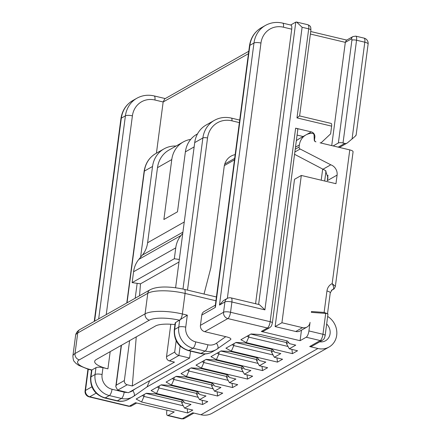 <?xml version="1.0" encoding="UTF-8"?>
<svg xmlns="http://www.w3.org/2000/svg" width="441" height="441" viewBox="0 0 441 441"><rect width="100%" height="100%" fill="white"/><g stroke="black" fill="none" stroke-linecap="round" stroke-linejoin="round"><path stroke-width="0.66" d="M290.658 25.016L295.79 22.111L258.619 304.45M183.836 401.773L181.731 402.964L184.547 408.112L192.8 410.08L187.695 412.969L141.578 401.988L136.137 399.033L146.296 393.278L155.86 393.896L182.596 400.263L184.823 402.98L191.014 404.452L184.547 408.112M182.1 400.147L181.731 402.964M181.868 401.927L146.076 393.405M183.28 405.797L144.02 396.448L144.29 394.414M141.578 401.988L144.02 396.448L142.327 395.527M327.955 314.224L325.155 335.513C324.157 339.449 323.997 338.925 322.454 340.27L311.914 346.24A3.6 3.241 -119.5 0 1 309.687 346.538L317.939 348.5A17.987 16.201 60.5 0 0 329.058 347.028A17.987 16.201 60.5 0 0 336.825 332.106A17.987 16.201 60.5 0 0 327.663 316.44M329.058 347.028L212.066 413.283A17.987 16.201 60.5 0 1 200.947 414.755L192.7 412.793L182.155 418.763A3.6 3.241 60.5 0 0 184.393 418.459M166.93 410.213L166.764 411.442A5.397 1.797 -76.6 0 0 167.558 415.532A5.397 1.797 -76.6 0 0 168.131 415.422L174.25 411.955L135.481 402.721L129.356 406.189A5.397 1.797 103.4 0 1 128.783 406.304L89.187 396.872A5.397 1.797 -76.6 0 0 89.76 396.762A5.397 4.862 -119.5 0 1 85.488 390.445L91.882 386.823M205.241 353.925L147.101 386.851M215.34 305.172L204.078 311.555A5.397 4.862 -119.5 0 0 201.785 315.072L200.435 325.348A5.397 4.862 -119.5 0 0 204.707 331.665L225.759 336.676C229.733 337.624 231.387 338.561 230.715 339.498L230.797 339.449M306.997 327.057L300.194 330.91A7.194 6.483 -119.5 0 1 295.746 331.5L302.548 327.646A7.194 6.483 60.5 0 0 306.997 327.057A7.194 6.483 60.5 0 0 310.051 322.371L308.926 330.932A5.397 1.797 -76.6 0 1 306.208 337.227L300.084 340.695L261.309 331.461L267.433 327.994A3.6 3.241 60.5 0 0 269.671 327.691M156.538 393.51L151.098 390.561L161.263 384.806L170.821 385.423L197.557 391.79L199.79 394.508L205.975 395.979L199.514 399.64L207.761 401.602L202.662 404.491L156.538 393.51L158.986 387.975L157.288 387.055M171.505 385.037L166.064 382.082L176.224 376.327L185.788 376.95L212.523 383.312L214.75 386.035L220.941 387.507L214.475 391.167L222.727 393.129L217.628 396.018L171.505 385.037L173.947 379.503L172.255 378.576M186.466 376.564L181.025 373.61L191.19 367.855L200.749 368.472L227.484 374.839L229.717 377.557L235.902 379.034L229.441 382.689L237.693 384.657L232.589 387.545L186.466 376.564L188.913 371.024L187.216 370.104M201.432 368.086L195.991 365.137L206.151 359.382L215.715 359.999L242.451 366.366L244.678 369.084L250.868 370.556L244.408 374.216L252.654 376.179L247.555 379.067L201.432 368.086L203.874 362.552L202.182 361.631M216.393 359.613L210.958 356.659L221.117 350.904L230.676 351.527L257.412 357.888L259.644 360.611L265.829 362.083L259.369 365.743L267.621 367.706L262.516 370.594L216.393 359.613L218.841 354.079L217.143 353.158M231.36 351.141L225.919 348.186L236.078 342.431L245.643 343.048L272.378 349.415L274.605 352.133L280.796 353.61L274.335 357.265L282.582 359.233L277.483 362.122L231.36 351.141L233.802 345.601L232.109 344.68M246.321 342.663L240.885 339.713L251.045 333.958L260.603 334.576L287.345 340.943L289.572 343.66L295.757 345.132L289.296 348.792L297.548 350.755L292.444 353.649L246.321 342.663L248.768 337.128L247.07 336.207M187.177 408.741L187.695 412.969M198.797 393.3L196.697 394.491L199.514 399.64M202.138 400.263L202.662 404.491M198.246 397.319L158.986 387.975L159.251 385.941M196.829 393.455L161.037 384.932M197.066 391.669L196.697 394.491M213.764 384.828L211.658 386.018L214.475 391.167M217.104 391.79L217.628 396.018M213.207 388.846L173.947 379.503L174.217 377.468M211.796 384.976L176.003 376.454M212.027 383.196L211.658 386.018M228.725 376.349L226.624 377.54L229.441 382.689M232.065 383.317L232.589 387.545M228.173 380.374L188.913 371.024L189.178 368.99M226.757 376.504L190.964 367.981M226.994 374.723L226.624 377.54M243.691 367.877L241.585 369.067L244.408 374.216M247.032 374.844L247.555 379.067M243.134 371.901L203.874 362.552L204.144 360.517M241.723 368.031L205.93 359.509M241.96 366.245L241.585 369.067M258.652 359.404L256.552 360.595L259.369 365.743M261.998 366.366L262.516 370.594M258.101 363.423L218.841 354.079L219.111 352.045M256.684 359.553L220.891 351.03M256.921 357.772L256.552 360.595M273.618 350.926L271.513 352.116L274.335 357.265M276.959 357.894L277.483 362.122M273.062 354.95L233.802 345.601L234.072 343.567M271.65 351.08L235.858 342.558M271.888 349.3L271.513 352.116M288.579 342.453L286.479 343.644L289.296 348.792M291.925 349.421L292.444 353.649M288.028 346.477L248.768 337.128L249.038 335.094M286.617 342.607L250.819 334.085M286.848 340.821L286.479 343.644M326.671 323.992A10.793 9.719 -119.5 0 1 325.513 340.766A10.793 9.719 -119.5 0 1 319.725 341.819M327.465 313.711L324.124 312.426L311.478 311.517L311.368 312.371L325.695 313.408C327.718 313.59 328.391 313.931 327.707 314.422M338.197 147.14L344.807 143.413A3.6 3.241 60.5 0 0 347.034 143.121A3.6 3.241 60.5 0 0 347.469 142.818L352.067 138.959C355.281 136.269 356.515 135.045 355.766 135.299M344.807 143.413L343.026 142.989A3.6 1.003 -172.5 0 0 338.368 142.978L333.137 145.938M321.213 180.187L322.685 169.03M314.246 139.896L314.527 139.736A1.797 1.621 60.5 0 0 315.695 141.759M314.527 139.736L314.863 137.168L314.157 137.57M204.707 331.665L227.837 318.567A5.397 1.797 -76.6 0 0 230.549 312.272L270.151 321.698L295.63 128.171L311.302 131.903A4.498 4.052 -119.5 0 1 314.863 137.168M331.544 290.239L332.916 289.467A5.397 4.862 60.5 0 0 332.145 289.809L330.254 292.852A5.397 1.505 -172.5 0 0 326.946 290.988A10.793 9.719 60.5 0 1 332.167 283.629C333.881 286.755 334.129 288.701 332.916 289.467A3.6 3.241 60.5 0 0 333.429 289.235C333.98 289.263 334.625 288.304 335.364 286.358L332.167 283.629L349.774 149.896L320.089 142.829A1.797 1.621 60.5 0 0 321.483 142.471L330.618 133.855L331.632 126.148L296.98 117.896L308.706 28.841A3.6 1.003 7.5 0 1 310.911 30.082L299.61 115.928L331.103 123.419A3.6 1.196 103.4 0 1 331.632 126.148M302.548 327.646L281.926 322.74L301.313 175.452L294.516 179.305L275.123 326.588L281.926 322.74M295.222 149.245L299.097 147.051A1.797 1.621 60.5 0 0 300.128 149.008L330.794 164.807A8.996 8.098 -119.5 0 1 337.095 175.094L335.965 183.699L301.313 175.452M299.097 147.051L299.373 144.962A15.363 13.836 -119.5 0 1 305.894 134.946A15.363 13.836 -119.5 0 1 312.267 133.309A1.797 1.621 60.5 0 1 314.069 135.155L314.246 139.979A1.797 1.621 -119.5 0 0 315.69 141.781L315.949 141.842M338.368 142.978L351.896 40.219A1.797 0.601 -76.6 0 0 351.438 38.891L345.32 42.358L331.726 145.602M301.468 330.188L300.084 340.695M200.435 325.348L223.559 312.25L224.916 301.975A5.397 1.505 7.5 0 1 231.905 301.997L230.549 312.272A5.397 1.505 -172.5 0 0 223.559 312.25A5.397 4.862 60.5 0 0 227.837 318.567L267.433 327.994A5.397 1.797 -76.6 0 0 270.151 321.698A3.6 1.003 7.5 0 1 272.356 322.939C271.358 326.88 271.198 326.351 269.655 327.702L263.536 331.163A3.6 3.241 -119.5 0 1 261.309 331.461M297.091 135.089L303.116 136.523M295.63 128.171A3.6 1.003 7.5 0 1 297.835 129.411L272.356 322.939M223.328 300.652L219.475 305.056L224.916 301.975A5.397 4.862 60.5 0 1 227.203 298.458L223.328 300.652M215.39 307.366L215.225 306.06L249.49 45.809C250.731 37.728 254.678 31.708 261.342 27.75A26.984 24.299 60.5 0 0 249.887 45.335L215.39 307.366L201.785 315.072M149.681 380.666L147.057 386.878M156.423 153.181L163.159 101.976L164.719 98.872L248.768 51.272M234.474 159.857L224.359 165.584M255.571 303.728L291.716 29.172A5.397 1.797 103.4 0 0 290.922 25.076L282.675 23.114A5.397 1.797 103.4 0 1 283.464 27.21L291.716 29.172M299.373 116.027L296.98 117.896M310.392 34.04L345.32 42.358L346.356 40.291L352.965 36.548A3.6 3.241 -119.5 0 0 351.438 38.891M352.965 36.548L355.766 36.14L364.012 38.102A5.397 1.797 103.4 0 1 364.806 42.198L352.067 138.959M264.903 309.852L259.385 304.632L231.112 297.901A5.397 1.797 -76.6 0 1 231.905 301.997L264.903 309.852L302.107 27.27L296.589 22.05L295.79 22.111M207.843 344.774A5.397 1.797 103.4 0 1 205.131 351.069L201.046 353.379A17.987 16.201 -119.5 0 0 212.165 351.907C208.549 353.903 204.652 354.432 200.473 353.489A5.397 1.797 -76.6 0 0 201.046 353.379L188.908 350.49A17.987 16.201 -119.5 0 1 174.664 329.433A5.397 1.505 7.5 0 0 174.261 329.907L175.165 323.055A5.397 1.505 7.5 0 1 175.562 322.58L187.315 315.155L185.733 327.145A12.591 11.339 60.5 0 0 195.705 341.885L207.843 344.774A12.591 11.339 60.5 0 0 216.476 343.208L225.759 336.676M110.189 351.642L107.924 368.852L102.974 367.673A5.397 1.505 7.5 0 0 95.984 367.651L91.904 369.96L91 376.812L95.08 374.503A17.987 16.201 60.5 0 0 109.329 395.555L121.468 398.449A17.987 16.201 60.5 0 0 132.587 396.972A17.987 16.201 60.5 0 0 133.794 396.211A5.397 2.337 54.9 0 0 133.877 396.156L147.14 386.823M107.924 368.852A21.587 6.02 7.5 0 1 94.683 361.411A21.587 6.02 7.5 0 1 96.287 359.514L155.464 326.004A21.587 6.02 7.5 0 1 174.961 324.615M91.546 370.12L91.904 369.96A5.397 1.797 103.4 0 1 91.331 370.076L91.552 370.126M349.774 149.896A5.397 1.505 7.5 0 1 352.987 151.395L353.065 151.919M296.358 140.618L299.196 138.744M337.095 175.094L327.272 180.661L327.977 177.872L325.475 170.54L294.555 154.311M323.027 169.206L330.794 164.807M325.993 170.987L324.675 181.014M295.746 331.5L275.123 326.588M204.045 294.037L210.875 267.726L224.177 166.681A16.19 14.581 -119.5 0 1 231.051 156.125A16.19 14.581 -119.5 0 1 235.163 154.631M190.534 351.124L189.624 358.048L178.903 355.49C176.797 354.823 175.397 353.676 174.691 352.05L176.168 340.81M189.624 358.048L128.408 392.716L117.686 390.158L115.774 386.685L116.198 385.18L124.356 380.555A3.6 3.241 60.5 0 0 127.206 384.767L132.306 385.98L174.476 362.1L169.377 360.887A3.6 3.241 -119.5 0 1 166.527 356.675L170.799 324.24M175.601 287.752L179.327 259.462L174.316 258.735L175.75 247.864A26.984 24.299 60.5 0 1 181.014 235.488L182.761 233.366L179.327 259.462M239.375 122.609L231.916 120.828A3.6 1.196 -76.6 0 0 231.387 118.1C225.263 116.722 219.574 117.482 214.326 120.387L206.168 125.007A26.984 24.299 60.5 0 0 194.713 142.597L182.761 233.366M127.036 302.835L144.378 171.102L152.542 166.477L140.591 257.246L142.338 255.124A26.984 24.299 60.5 0 0 147.608 242.748L184.261 221.988M124.356 380.555L129.61 340.645M135.2 298.215L137.157 283.343L140.497 283.828L178.991 262.031M197.507 133.893L196.829 134.279A26.984 24.299 -119.5 0 0 185.38 151.864L177.486 211.807L163.881 219.508L171.775 159.565A26.984 24.299 60.5 0 1 183.23 141.98A26.984 24.299 60.5 0 1 190.738 139.378M183.23 141.98L168.942 150.072A26.984 24.299 -119.5 0 0 157.492 167.657L147.608 242.748M152.542 166.477A26.984 24.299 -119.5 0 1 163.991 148.893A26.984 24.299 -119.5 0 1 176.069 146.037M137.157 283.343L132.146 282.615L133.579 271.75A26.984 24.299 -119.5 0 1 138.843 259.369L140.591 257.246M174.316 258.735L132.146 282.615M132.306 385.98L136.241 336.891M139.538 295.757L140.497 283.828M200.947 414.755L317.939 348.5M168.131 415.422L182.155 418.763A5.397 1.797 -76.6 0 1 181.582 418.873L184.377 418.465L193.897 413.074M96.116 393.163L89.76 396.762L129.356 406.189A3.6 3.241 -119.5 0 0 131.594 405.885L128.783 406.304M306.208 337.227L320.232 340.562A5.397 1.797 -76.6 0 0 322.95 334.272L325.695 313.408M309.687 346.538L320.232 340.562A3.6 3.241 60.5 0 0 322.47 340.265M343.026 142.989L356.554 40.236L364.806 42.198A5.397 1.505 7.5 0 1 368.114 44.056A5.397 5.397 0 0 0 364.012 38.102M302.107 27.27L308.706 28.841A5.397 1.797 -76.6 0 0 307.945 24.757M326.946 290.988L324.124 312.426M308.926 330.932L322.95 334.272A3.6 1.003 7.5 0 1 325.155 335.496M351.896 40.219A3.6 1.003 7.5 0 1 356.554 40.236A5.397 1.797 -76.6 0 0 355.793 36.145M311.302 131.903L306.467 134.643M249.49 45.809A5.397 1.505 -172.5 0 1 249.887 45.335L253.972 43.025A5.397 1.505 7.5 0 1 260.962 43.047A21.587 19.443 -119.5 0 1 283.464 27.21M219.475 305.056L253.972 43.025A26.984 24.299 -119.5 0 1 265.421 25.435C270.752 22.497 276.501 21.719 282.675 23.114M227.347 298.381L260.962 43.047M165.259 98.569L154.118 95.918A5.397 1.797 -76.6 0 1 154.912 100.013L163.159 101.976L248.454 53.675M129.417 392.143A12.591 11.339 60.5 0 0 132.813 390.588L135.486 388.703M132.813 390.588A5.397 2.337 54.9 0 1 133.877 396.156L128.507 399.287C124.886 401.282 120.988 401.812 116.81 400.869A5.397 1.797 103.4 0 0 117.383 400.759L121.468 398.449A5.397 1.797 103.4 0 0 124.186 392.154A12.591 11.339 60.5 0 0 127.317 392.451M94.6 321.202L121.336 118.138L125.415 115.829L98.679 318.893M87.946 369.183L85.085 390.919A5.397 1.505 -172.5 0 1 85.488 390.445L88.272 369.277M94.236 321.412L120.933 118.612A5.397 1.505 7.5 0 1 121.336 118.138A26.984 24.299 -119.5 0 1 132.785 100.554L136.87 98.238A26.984 24.299 60.5 0 0 125.415 115.829A5.397 1.505 -172.5 0 1 132.405 115.851L106.237 314.615M187.315 315.155L182.365 313.981L185.066 293.425L215.919 300.773M216.476 343.208A5.397 2.337 54.9 0 1 217.54 348.776A5.397 2.337 54.9 0 1 217.457 348.831A17.987 16.201 60.5 0 1 216.25 349.592L230.797 339.443M200.473 353.489L188.335 350.601A5.397 1.797 -76.6 0 0 188.908 350.49L192.987 348.175L205.131 351.069A17.987 16.201 60.5 0 0 216.25 349.592L212.165 351.907M179.647 320.271A23.384 6.527 -172.5 0 0 149.356 320.172A5.397 4.862 -119.5 0 1 145.078 313.854A28.781 8.032 -172.5 0 1 182.365 313.981A5.397 1.797 103.4 0 1 179.647 320.271L178.743 327.123L174.664 329.433L175.562 322.58M95.984 367.651L95.08 374.503A5.397 1.505 -172.5 0 1 102.075 374.525A12.591 11.339 60.5 0 0 112.042 389.265L124.186 392.154M149.356 320.172L79.297 359.85A23.384 6.527 -172.5 0 0 91.904 369.96M102.974 367.673L102.075 374.525M112.042 389.265A5.397 1.797 103.4 0 1 109.329 395.555L105.245 397.87L117.383 400.759A17.987 16.201 60.5 0 0 128.507 399.287M91.541 370.126L90.598 377.287A5.397 1.505 -172.5 0 1 91 376.812A17.987 16.201 60.5 0 0 105.245 397.87A5.397 1.797 103.4 0 1 104.671 397.98L116.81 400.869M79.297 359.85A5.397 4.862 -119.5 0 1 75.02 353.533A28.781 8.032 -172.5 0 0 72.886 356.063C73.167 359.476 73.603 361.245 74.198 361.366L75.648 363.097L78.614 365.33L88.211 369.26L91.331 370.076M72.886 356.063L75.593 335.507C75.918 333.032 77.396 331.015 80.019 329.466L150.078 289.787A5.397 4.862 60.5 0 0 147.785 293.304L145.078 313.854L75.02 353.533L77.726 332.983L147.785 293.304A28.781 8.032 7.5 0 1 185.066 293.425A5.397 1.797 103.4 0 0 184.277 289.335L216.421 296.986M80.019 329.466A5.397 4.862 60.5 0 0 77.726 332.983A28.781 8.032 7.5 0 0 75.593 335.507M185.733 327.145A5.397 1.505 -172.5 0 0 178.743 327.123A17.987 16.201 60.5 0 0 192.987 348.175A5.397 1.797 103.4 0 0 195.705 341.885M154.912 100.013A21.587 19.443 60.5 0 0 132.405 115.851M299.373 144.962L295.498 147.156M294.864 151.991L300.128 149.008M327.272 180.661L327.988 175.193M231.916 120.828A23.384 21.063 60.5 0 0 207.535 137.989L187.508 290.101M180.132 346.124L178.903 355.49L169.377 360.887M207.535 137.989A3.6 1.003 -172.5 0 0 202.877 137.972L182.987 289.037M166.527 356.675L174.691 352.05M194.713 142.597L202.877 137.972A26.984 24.299 60.5 0 1 214.326 120.387M116.198 385.18L121.451 345.264M117.686 390.158L127.206 384.767M185.38 151.864L194.145 146.897M157.492 167.657L171.775 159.565M234.662 158.424L224.767 164.03M126.793 302.973L144.113 171.417A3.6 1.003 7.5 0 1 144.378 171.102A26.984 24.299 -119.5 0 1 155.833 153.512L163.991 148.893M138.843 259.369L181.014 235.488M142.338 255.124L182.921 232.142M133.579 271.75L175.75 247.864M339.421 147.432L347.034 143.121M261.342 27.75L265.421 25.435M120.933 118.612C122.174 110.531 126.126 104.511 132.785 100.554M296.589 22.05L307.917 24.746C311.462 26.592 310.177 26.89 310.789 27.618L310.911 30.082M310.723 31.515L346.714 40.087M368.114 44.056L356.119 135.183M174.261 329.907C173.842 340.386 178.533 347.282 188.335 350.601M90.598 377.287C90.184 387.766 94.87 394.662 104.671 397.98M150.078 289.787C157.817 285.729 171.593 286.589 184.277 289.335M154.118 95.918C147.95 94.523 142.2 95.3 136.87 98.238M231.112 297.901A5.397 5.397 0 0 0 227.203 298.458M320.69 142.972L321.197 142.68M305.894 134.946L298.325 139.235M167.558 415.532L181.582 418.873M333.429 289.235L331.384 290.393M330.254 292.852L327.553 313.391M335.364 286.358L353.037 152.095M85.085 390.919A5.397 5.397 0 0 0 89.187 396.872M136.677 403.008L131.583 405.896M144.113 171.417C145.354 163.374 149.256 157.409 155.833 153.512M239.711 120.084L231.387 118.1M115.774 386.685L121.209 345.402"/></g></svg>
